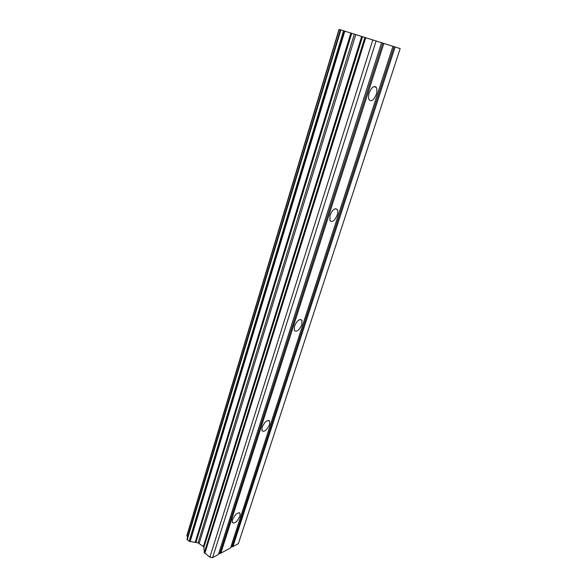 <?xml version="1.0" encoding="UTF-8"?>
<svg xmlns="http://www.w3.org/2000/svg" width="587" height="587" viewBox="0 0 587 587"><rect width="100%" height="100%" fill="white"/><g stroke="black" fill="none" stroke-linecap="round" stroke-linejoin="round"><path stroke-width="0.88" d="M376.252 94.397C373.853 100.12 371.476 101.925 369.135 99.805C368.291 98.168 368.306 95.864 369.194 92.893C371.608 87.14 373.978 85.32 376.318 87.434C377.17 89.099 377.147 91.418 376.252 94.397M337.254 215.04C334.751 220.756 332.301 222.627 329.916 220.653L330.011 215.246C332.528 209.5 334.979 207.622 337.349 209.596C338.002 210.887 337.973 212.707 337.254 215.04M301.835 324.611C299.245 330.283 296.758 332.249 294.358 330.503L294.469 326.225C297.073 320.517 299.568 318.543 301.953 320.297L301.835 324.611M269.528 424.562C266.88 430.183 264.355 432.252 261.963 430.763L262.088 427.343C264.752 421.693 267.276 419.617 269.66 421.114L269.528 424.562M239.929 516.112C237.243 521.66 234.712 523.831 232.327 522.628L232.459 519.855C235.167 514.278 237.706 512.099 240.068 513.309L239.929 516.112M218.643 553.739L220.851 553.167L230.574 547.884L392.938 46.285L340.453 29.79L186.967 539.402L189.667 541.508L190.151 541.493L344.818 31.148M190.151 541.493L198.083 542.872L203.395 546.548L203.902 547.326L204.32 552.58L209.845 557.224L212.611 557.65L218.393 554.502L381.579 42.631M187.026 539.211L340.482 29.798M187.679 536.98L186.937 535.946L339.249 29.445L186.937 535.946M230.816 547.128L232.936 546.6L238.373 543.65L400.165 48.604L392.938 46.292M339.029 29.379L186.849 535.601L339.029 29.379M340.445 29.812L339.249 29.445M219.942 553.027L382.797 43.034M220.851 553.167L383.876 43.372M212.611 557.65L376.142 40.885M209.845 557.224L372.833 39.843M195.904 542.535L351.73 33.32M195.207 542.278L350.85 33.048M232.936 546.6L395.132 46.989M232.048 546.46L394.082 46.659M204.834 553.372L365.745 37.641M204.32 552.58L364.872 37.377M203.902 547.326L362.524 36.68M203.395 546.548L361.665 36.423M199.191 543.335L355.751 34.582M198.083 542.872L354.328 34.141M189.696 541.515L344.312 30.986M189.667 541.508L344.283 30.979M189.117 541.28L343.571 30.759M187.216 539.82L340.893 29.93M240.068 513.309L239.188 512.686M269.66 421.114L268.464 420.358M301.953 320.297L300.361 319.438M337.349 209.596L335.294 208.678M376.318 87.434L373.802 86.575M186.974 539.314L340.453 29.79"/></g></svg>
